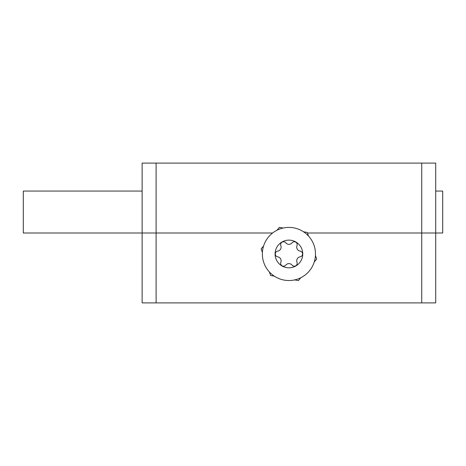<?xml version="1.0" encoding="UTF-8"?>
<svg xmlns="http://www.w3.org/2000/svg" width="466" height="466" viewBox="0 0 466 466"><rect width="100%" height="100%" fill="white"/><g stroke="black" fill="none" stroke-linecap="round" stroke-linejoin="round"><path stroke-width="0.7" d="M142.13 163.1L156.11 163.1L156.11 233L272.616 233L142.13 233L142.13 163.1M421.73 163.1L435.71 163.1L435.71 233L421.73 233L421.73 163.1L156.11 163.1M307.42 233L435.71 233L435.71 302.9L421.73 302.9L421.73 233L307.42 233M156.11 302.9L142.13 302.9L142.13 233L156.11 233L156.11 302.9L421.73 302.9M435.71 191.06L442.7 191.06L442.7 233L435.71 233M142.13 191.06L23.3 191.06L23.3 233L142.13 233M303.512 231.777L307.228 232.458L308.498 236.017M315.435 255.508L316.705 259.073L314.253 261.95M276.996 230.233L279.443 227.356L283.165 228.037M262.405 252.432L261.135 248.867L263.587 245.99M274.328 276.163L270.612 275.482L269.342 271.923M300.844 277.707L298.397 280.584L294.675 279.903M296.731 247.155A3.99 3.99 0 0 1 296.999 245.728A2.907 2.907 0 0 0 292.019 242.856A3.99 3.99 0 0 1 285.821 242.856A2.907 2.907 0 0 0 280.841 245.728A3.99 3.99 0 0 1 277.742 251.098A2.907 2.907 0 0 0 277.742 256.842A3.99 3.99 0 0 1 280.841 262.212A2.907 2.907 0 0 0 285.821 265.084A3.99 3.99 0 0 1 292.019 265.084A2.907 2.907 0 0 0 296.999 262.212A3.99 3.99 0 0 1 300.098 256.842A2.907 2.907 0 0 0 300.098 251.098A3.99 3.99 0 0 1 296.731 247.155M302.76 253.97A13.84 13.84 0 0 1 288.92 267.81A13.84 13.84 0 0 1 275.08 253.97A13.84 13.84 0 0 1 288.92 240.13A13.84 13.84 0 0 1 302.76 253.97M315.482 253.97A26.562 26.562 0 0 1 288.92 280.532A26.562 26.562 0 0 1 262.358 253.97A26.562 26.562 0 0 1 288.92 227.408A26.562 26.562 0 0 1 315.482 253.97"/></g></svg>
